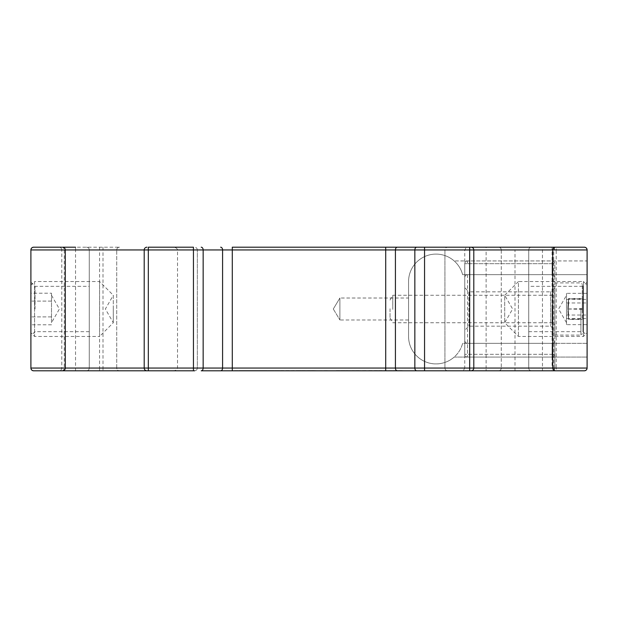 <?xml version="1.0" encoding="UTF-8"?>
<svg xmlns="http://www.w3.org/2000/svg" width="618" height="618" viewBox="0 0 618 618"><rect width="100%" height="100%" fill="white"/><g stroke="black" fill="none" stroke-linecap="round" stroke-linejoin="round"><path stroke-width="0.46" stroke-dasharray="3.09 2.32" d="M378.803 370.8L375.134 370.8M393.002 370.8L232.291 370.8M310.421 370.522L295.682 370.522L310.421 370.8M297.011 370.522L296.207 370.522L297.011 370.8M298.517 370.522L297.474 370.522L298.517 370.8M301.337 370.522L299.035 370.522L301.337 370.8M268.173 370.8L247.888 370.8M255.643 370.522L239.197 370.522L264.55 370.522L239.645 370.522L255.643 370.8M348.204 370.8L336.563 370.8L348.204 370.8M382.079 370.8L365.748 370.8M352.229 370.8L365.377 370.8M291.673 370.522L289.896 370.8L291.673 370.8M292.7 370.522L294.222 370.8M294.222 370.522L280.657 370.8M342.14 370.8L348.235 370.8M328.506 370.8L343.314 370.8L316.833 370.8L328.513 370.522M62.542 370.8L59.05 370.8C60.711 370.63 61.63 369.711 61.8 368.05L61.8 249.95L64.264 249.95A2.75 2.58 90 0 0 61.676 247.2L62.542 247.2M86.52 370.8L75.535 370.8L75.535 249.95L89.27 249.95L89.27 368.05A2.75 2.75 0 0 1 86.52 370.8L33.65 370.8C31.989 370.622 31.078 369.711 30.9 368.05L30.9 249.95L30.9 368.05L89.27 368.05A2.75 2.75 0 0 1 86.52 370.8A2.75 2.75 0 0 0 89.27 368.05A2.75 2.75 0 0 1 86.52 370.8M193.442 370.8L148.32 370.8M584.35 370.8C586.011 370.622 586.922 369.711 587.1 368.05C586.922 369.711 586.011 370.622 584.35 370.8L531.48 370.8A2.75 2.75 0 0 1 528.73 368.05A2.75 2.75 0 0 0 531.48 370.8A2.75 2.75 0 0 1 528.73 368.05A2.75 2.75 0 0 0 531.48 370.8L471.055 370.8A2.75 2.75 0 0 0 473.797 368.05L473.797 249.95A2.75 2.75 0 0 0 471.055 247.2L558.95 247.2A2.75 2.75 0 0 0 556.2 249.95L553.736 249.95L553.736 368.05L552.708 368.05L556.2 368.05A2.75 2.75 0 0 0 558.95 370.8L556.324 370.8A2.75 2.58 90 0 1 553.736 368.05L556.2 368.05L556.2 249.95L553.736 249.95A2.75 2.58 90 0 1 556.324 247.2L558.95 247.2M469.68 370.8L424.558 370.8M357.451 370.8L347.702 370.522L357.451 370.8M343.314 370.8L344.064 370.522L343.314 370.8M323.129 370.8L299.769 370.522L323.129 370.8M289.765 370.8L294.238 370.8M273.782 370.8L256.818 370.8L273.782 370.522M253.99 370.8L233.797 370.522L253.99 370.8M515.003 370.8L515.003 249.95L587.1 249.95L30.9 249.95L116.732 249.95L89.27 249.95L89.27 368.05L116.732 368.05A2.75 2.75 0 0 0 119.483 370.8A2.75 2.75 0 0 1 116.732 368.05L116.732 249.95L116.732 368.05L102.997 368.05L102.997 370.8M542.465 370.8L542.465 368.05L528.73 368.05L528.73 249.95L501.268 249.95L501.268 368.05A2.75 2.75 0 0 1 498.517 370.8A2.75 2.75 0 0 0 501.268 368.05L528.73 368.05L528.73 286.343L582.983 286.343L582.983 331.657L587.1 335.783M35.017 309L35.017 286.343L35.017 309M89.27 331.657L35.017 331.657L30.9 335.783L30.9 282.217L35.017 286.343L89.27 286.343M102.997 247.2L102.997 368.05L30.9 368.05A2.75 2.75 0 0 0 33.65 370.8A2.75 2.75 0 0 1 30.9 368.05L30.9 249.95C31.078 248.289 31.989 247.378 33.65 247.2L119.483 247.2L75.535 247.2L75.535 249.95L30.9 249.95A2.75 2.75 0 0 1 33.65 247.2A2.75 2.75 0 0 0 30.9 249.95M99.568 370.8L99.568 368.05L197.351 368.05L197.351 249.95L197.351 368.05C197.173 369.711 196.261 370.622 194.6 370.8C196.261 370.622 197.173 369.711 197.351 368.05L587.1 368.05L501.268 368.05L501.268 249.95A2.75 2.75 0 0 0 498.517 247.2L542.465 247.2L542.465 368.05L587.1 368.05L587.1 343.33L462.627 343.33A27.47 27.47 0 0 1 408.568 336.47L408.568 281.53A27.47 27.47 0 0 1 462.627 274.67L587.1 274.67L587.1 249.95L587.1 368.05L587.1 249.95C586.922 248.289 586.011 247.378 584.35 247.2L498.517 247.2A2.75 2.75 0 0 1 501.268 249.95L515.003 249.95L515.003 247.2M172.77 370.8C175.636 370.622 177.219 369.711 177.528 368.05L177.528 249.95C177.219 248.289 175.636 247.378 172.77 247.2L193.442 247.2M528.73 331.657L582.983 331.657L582.983 286.343L587.1 282.217M144.203 249.95A2.75 2.75 0 0 1 146.945 247.2A2.75 2.75 0 0 0 144.203 249.95L144.203 368.05A2.75 2.75 0 0 0 146.945 370.8A2.75 2.75 0 0 1 144.203 368.05M587.1 343.33L462.627 343.33A27.47 27.47 0 0 1 454.199 357.065L587.1 357.065L454.199 357.065A27.47 27.47 0 0 1 408.568 336.47L408.568 281.53A27.47 27.47 0 0 1 462.627 274.67L587.1 274.67L587.1 260.935L454.199 260.935L587.1 260.935L587.1 343.33M408.568 298.015L408.568 319.985L408.568 298.015L339.9 298.015L339.9 319.985L408.568 319.985M333.295 309L339.9 298.015L339.9 319.985L333.295 309L339.9 319.985L333.295 309L339.9 298.015L333.295 309M584.35 247.2C586.011 247.378 586.922 248.289 587.1 249.95L528.73 249.95A2.75 2.75 0 0 1 531.48 247.2A2.75 2.75 0 0 0 528.73 249.95L528.73 286.343M587.1 332.785L587.1 285.215L587.1 332.785L587.1 285.215L583.423 281.53L583.423 336.47L583.423 281.53L518.432 281.53L518.432 336.47L518.432 281.53L504.697 295.265L504.697 322.735L504.697 295.265L512.631 309L504.697 322.735L518.432 336.47L583.423 336.47L587.1 332.785M89.27 249.95A2.75 2.75 0 0 0 86.52 247.2A2.75 2.75 0 0 1 89.27 249.95A2.75 2.75 0 0 0 86.52 247.2M116.732 249.95A2.75 2.75 0 0 1 119.483 247.2A2.75 2.75 0 0 0 116.732 249.95A2.75 2.75 0 0 1 119.483 247.2M148.32 247.2L172.77 247.2M197.351 249.95C197.173 248.289 196.261 247.378 194.6 247.2C196.261 247.378 197.173 248.289 197.351 249.95M232.291 247.2L385.709 247.2M424.558 247.2L447.671 247.2C446.011 247.378 445.099 248.289 444.921 249.95L444.921 368.05C445.099 369.711 446.011 370.622 447.671 370.8C446.011 370.622 445.099 369.711 444.921 368.05L486.119 368.05L486.119 249.95L444.921 249.95C445.099 248.289 446.011 247.378 447.671 247.2L466.351 247.2L464.767 249.95L464.767 277.412L464.767 263.677A2.75 2.75 0 0 1 467.517 260.935A2.75 2.75 0 0 0 464.767 263.677L464.767 354.323A2.75 2.75 0 0 0 467.517 357.065A2.75 2.75 0 0 1 464.767 354.323L464.767 340.588A2.75 2.75 0 0 0 467.517 343.33L552.083 343.33C553.736 343.16 554.655 342.241 554.825 340.588L554.825 354.323A2.75 2.75 0 0 1 552.083 357.065L467.517 357.065L552.083 357.065A2.75 2.75 0 0 0 554.825 354.323L554.825 263.677A2.75 2.75 0 0 0 552.083 260.935L467.517 260.935L552.083 260.935A2.75 2.75 0 0 1 554.825 263.677L554.825 368.05A2.75 2.75 0 0 1 552.083 370.8L447.671 370.8L552.083 370.8L552.083 368.05L464.767 368.05L463.183 370.8M555.458 247.2L556.324 247.2M61.676 370.8A2.75 2.58 90 0 0 64.264 368.05L64.264 249.95L61.8 249.95C61.63 248.289 60.711 247.37 59.05 247.2L61.676 247.2M348.235 370.522L336.308 370.8M336.308 370.522L342.14 370.522M294.238 370.522L292.723 370.522M280.657 370.522L289.765 370.522M365.377 370.522L359.174 370.8M359.174 370.522L352.229 370.522M365.748 370.522L352.306 370.8M352.306 370.522L368.892 370.8M368.892 370.522L382.079 370.522M375.134 370.522L381.229 370.8M381.229 370.522L378.803 370.522M336.563 370.522L348.204 370.522L336.563 370.522M247.888 370.522L279.259 370.522L263.585 370.8M263.585 370.522L279.738 370.8M279.738 370.522L268.173 370.522M383.245 370.8L393.002 370.522M392.453 370.8L383.245 370.522M402.233 370.522L392.453 370.522M398.193 370.522L387.285 370.8L398.193 370.522M311.263 370.522L316.084 370.522L311.263 370.8M297.057 370.522L297.613 370.522L297.057 370.522M444.921 368.05L444.921 249.95L552.083 249.95L552.083 274.67L467.517 274.67C465.856 274.84 464.945 275.759 464.767 277.412L464.767 368.05M464.767 340.588C464.945 342.241 465.856 343.16 467.517 343.33L467.517 354.323L552.083 354.323L552.083 263.677L554.825 263.677L552.083 263.677L552.083 260.935L552.083 263.677L464.767 263.677L467.517 263.677L467.517 260.935L467.517 263.677L552.083 263.677L552.083 274.67C553.736 274.84 554.655 275.759 554.825 277.412C554.655 275.759 553.736 274.84 552.083 274.67L467.517 274.67A2.75 2.75 0 0 0 464.767 277.412M464.767 330.29L464.767 287.71L464.767 330.29L468.884 326.165L550.708 326.165L554.825 330.29L554.825 287.71L554.825 330.29M554.825 287.71L550.708 291.835L550.708 326.165L550.708 291.835L468.884 291.835L468.884 326.165L468.884 291.835L464.767 287.71M467.517 343.33L552.083 343.33C553.736 343.16 554.655 342.241 554.825 340.588L554.825 368.05A2.75 2.75 0 0 1 552.083 370.8A2.75 2.75 0 0 0 554.825 368.05L486.119 368.05L486.119 370.8M466.351 247.2L552.083 247.2A2.75 2.75 0 0 1 554.825 249.95L552.083 249.95L552.083 247.2A2.75 2.75 0 0 1 554.825 249.95A2.75 2.75 0 0 0 552.083 247.2L486.119 247.2L486.119 249.95L554.825 249.95M113.303 309L113.303 322.735L113.303 295.265L99.568 281.53L34.577 281.53L34.577 336.47L34.577 281.53L30.9 285.215L30.9 332.785L34.577 336.47L99.568 336.47L99.568 281.53L99.568 336.47L113.303 322.735L105.369 309L113.303 295.265L113.303 309M51.503 295.319L59.398 309L51.503 322.681L51.503 293.21L30.9 293.21L30.9 301.105L30.9 293.21M51.503 293.21L51.503 322.681M30.9 324.79L30.9 301.105L30.9 324.79L51.503 324.79M51.503 316.895L30.9 316.895L51.503 316.895M51.503 301.105L30.9 301.105L51.503 301.105M30.9 332.785L30.9 285.215M582.295 309.695L582.295 284.28L582.295 309.695M390.028 308.745L390.028 317.976L390.028 308.745M392.778 309.386L392.778 295.265L392.778 309.386M582.295 308.668L567.641 309L568.56 298.548L568.56 319.452L568.56 298.548L582.295 298.548L582.295 319.452L582.295 298.548M582.295 298.88L568.56 298.88L567.641 309L568.56 319.12L582.295 319.12M582.295 309.332L567.641 309L568.56 319.452L582.295 319.452M554.825 308.536L554.825 325.477L554.825 308.536M554.825 308.266L554.825 335.095L554.825 308.266M566.497 324.659L566.497 295.319L566.497 324.659L587.1 324.659L587.1 293.341L587.1 324.659M566.497 293.341L566.497 322.681L566.497 293.341L587.1 293.341M566.497 302.967L587.1 302.967M566.497 299.375L587.1 299.375M566.497 315.033L587.1 315.033M566.497 318.625L587.1 318.625M473.797 368.05A2.75 2.75 0 0 1 471.055 370.8M99.568 247.2L99.568 368.05L30.9 368.05M498.517 370.8A2.75 2.75 0 0 0 501.268 368.05M65.292 368.05L61.8 368.05L65.292 368.05M501.268 249.95A2.75 2.75 0 0 0 498.517 247.2M528.73 249.95A2.75 2.75 0 0 1 531.48 247.2M467.517 274.67L467.517 354.323L464.767 354.323L467.517 354.323L467.517 357.065L467.517 354.323L554.825 354.323L552.083 354.323L552.083 357.065L552.083 343.33L552.083 368.05L554.825 368.05M580.92 308.266L580.92 335.095L580.92 308.266M552.083 308.614L552.083 322.735L552.083 308.614M554.825 335.095L580.92 335.095L582.295 333.72M390.028 317.976L392.778 322.735L552.083 322.735C553.751 322.897 554.663 323.809 554.825 325.477M390.028 300.024L392.778 295.265L552.083 295.265C553.751 295.103 554.663 294.191 554.825 292.523M554.825 282.905L580.92 282.905L582.295 284.28M566.497 322.681L558.602 309L566.497 295.319"/><path stroke-width="0.93" d="M75.535 370.8L194.6 370.8L193.442 370.8L193.442 368.05L203.152 368.05A2.75 1.939 90 0 1 201.213 370.8L220.634 370.8A2.75 1.939 -90 0 0 222.58 368.05L203.152 368.05L203.152 249.95L193.442 249.95L193.442 368.05L148.32 368.05L148.32 370.8L146.945 370.8A2.75 2.75 0 0 1 144.203 368.05L148.32 368.05L148.32 249.95L144.203 249.95L144.203 368.05L65.292 368.05L65.292 249.95A2.75 2.75 0 0 0 62.542 247.2L75.535 247.2M61.676 370.8L146.945 370.8M30.9 368.05A2.75 2.75 0 0 0 33.65 370.8L62.542 370.8A2.75 2.75 0 0 0 65.292 368.05L30.9 368.05C31.078 369.711 31.989 370.622 33.65 370.8A2.75 2.75 0 0 1 30.9 368.05L30.9 249.95C31.078 248.289 31.989 247.378 33.65 247.2L61.676 247.2M558.95 370.8L469.68 370.8L469.68 368.05L473.797 368.05L473.797 249.95A2.75 2.75 0 0 0 471.055 247.2L556.324 247.2M471.055 370.8A2.75 2.75 0 0 0 473.797 368.05A2.75 2.75 0 0 1 471.055 370.8L416.787 370.8A2.75 1.939 -90 0 1 414.848 368.05L424.558 368.05L424.558 370.8L402.233 370.8M473.797 368.05L552.708 368.05C552.886 369.711 553.798 370.63 555.458 370.8L584.35 370.8C586.011 370.622 586.922 369.711 587.1 368.05L552.708 368.05L552.708 249.95L469.68 249.95L469.68 368.05L424.558 368.05L424.558 249.95L414.848 249.95L414.848 368.05L395.42 368.05A2.75 1.939 90 0 0 397.366 370.8L385.709 370.8L385.709 368.05L232.291 368.05L232.291 370.8L201.213 370.8M397.366 370.8L416.787 370.8M220.634 370.8L385.709 370.8M587.1 285.215L587.1 332.785M587.1 368.05A2.75 2.75 0 0 1 584.35 370.8A2.75 2.75 0 0 0 587.1 368.05L587.1 249.95C586.922 248.289 586.011 247.378 584.35 247.2L542.465 247.2M30.9 335.783L30.9 282.217M193.442 247.2L148.32 247.2L148.32 249.95L193.442 249.95L193.442 247.2M397.366 247.2A2.75 1.939 -90 0 0 395.42 249.95L385.709 249.95L385.709 247.2L424.558 247.2L232.291 247.2L232.291 249.95L385.709 249.95L385.709 368.05L395.42 368.05L395.42 249.95L414.848 249.95A2.75 1.939 -90 0 1 416.787 247.2M587.1 249.95A2.75 2.75 0 0 0 584.35 247.2A2.75 2.75 0 0 1 587.1 249.95L552.708 249.95C552.886 248.289 553.798 247.37 555.458 247.2M469.68 247.2L424.558 247.2L424.558 249.95L469.68 249.95L469.68 247.2L486.119 247.2M30.9 249.95A2.75 2.75 0 0 1 33.65 247.2A2.75 2.75 0 0 0 30.9 249.95L144.203 249.95A2.75 2.75 0 0 1 146.945 247.2M232.291 368.05L222.58 368.05L222.58 249.95L232.291 249.95L232.291 368.05M201.213 247.2A2.75 1.939 -90 0 1 203.152 249.95L222.58 249.95A2.75 1.939 -90 0 0 220.634 247.2M473.797 249.95A2.75 2.75 0 0 0 471.055 247.2"/></g></svg>

